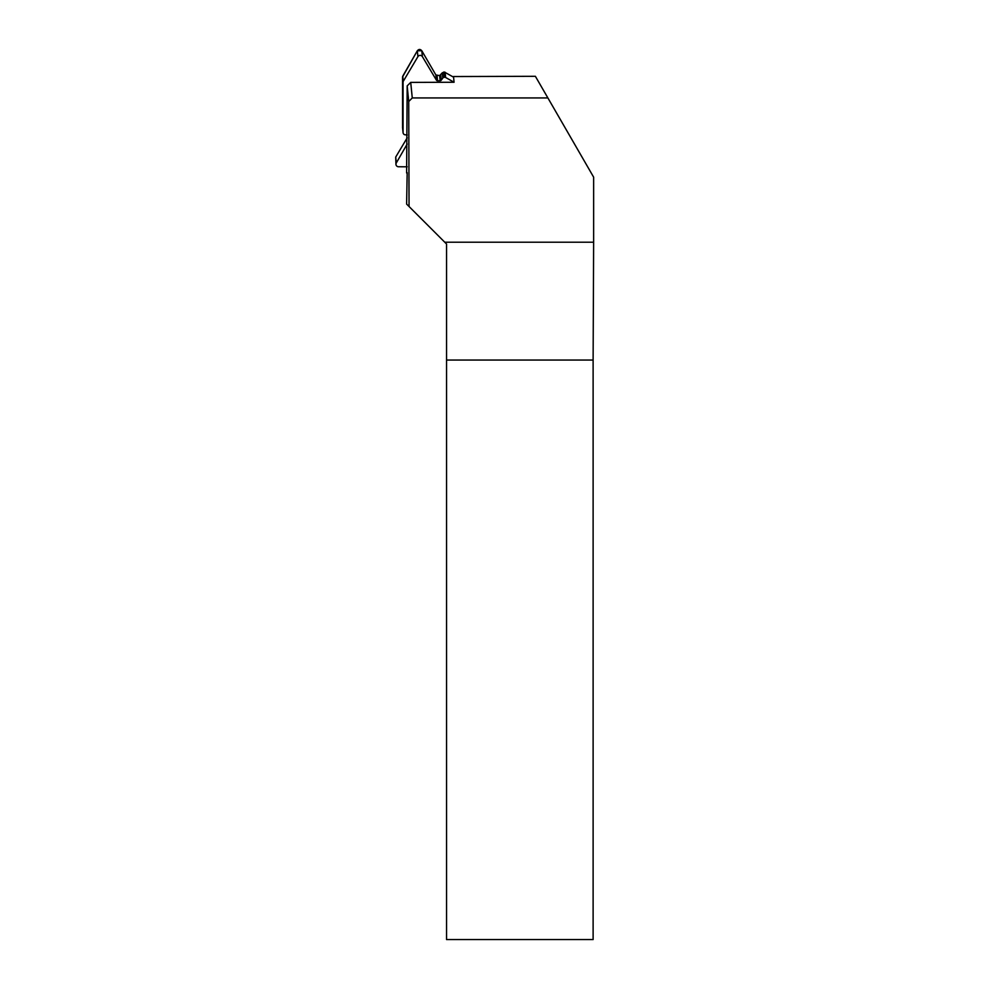 <?xml version="1.0" encoding="UTF-8"?>
<svg xmlns="http://www.w3.org/2000/svg" width="989" height="989" viewBox="0 0 989 989"><rect width="100%" height="100%" fill="white"/><g stroke="black" fill="none" stroke-linecap="round" stroke-linejoin="round"><path stroke-width="1.48" d="M410.719 82.396L412.265 97.936L408.729 101.521L407.184 85.882L410.719 82.396L454.075 82.26L445.631 77.488A1.471 1.446 -5.7 0 0 444.902 77.303L444.259 77.303A1.768 1.743 174.3 0 0 442.812 78.044L441.255 80.208A1.36 1.335 -5.7 0 1 440.154 80.764L437.558 80.777A1.36 1.335 -5.7 0 1 436.384 80.121L422.39 56.633A2.596 2.559 174.3 0 0 417.914 56.645L403.265 81.308A1.471 1.446 -5.7 0 0 403.067 82.038L403.067 132.637A1.471 1.446 -5.7 0 0 403.265 133.367L403.586 133.911A1.768 1.743 174.3 0 0 404.946 134.764L407.184 134.974M403.067 82.038L402.572 127.668L402.56 76.932L417.333 50.76L421.796 50.748L435.877 74.954L439.648 75.621L442.293 72.815L444.382 72.049L453.568 77.167L444.382 72.049L442.293 72.815L439.648 75.621L435.877 74.954L421.796 50.748L422.39 56.633M395.996 159.958L395.711 157.066L407.184 137.854L395.711 157.066L396.292 162.95A2.596 2.559 174.3 0 0 398.53 166.758L407.184 166.795M407.184 144.048L396.292 162.95M417.914 56.645L417.333 50.76L402.758 76.178L403.265 81.308M402.56 76.932L402.758 76.178M395.959 164.471L395.711 157.066M417.333 50.76C418.817 49.054 420.3 49.042 421.796 50.748M446.546 360.058L446.546 939.55L593.116 939.55L593.116 360.058L446.546 360.058L446.546 243.999L406.615 204.08L407.184 172.655M408.729 101.521L409.05 206.503M412.265 97.936L547.881 97.936L593.635 177.155L593.635 242.206L444.753 242.206M454.075 82.26L453.506 76.549L535.383 76.301L547.881 97.936M593.116 360.058L593.635 242.206M407.184 85.882L406.615 172.976M402.548 127.396L403.067 132.637M445.112 72.246L445.631 77.488M436.384 80.121L435.877 74.954M437.558 80.777L437.051 75.634M440.154 80.764L439.648 75.621M441.255 80.208L440.748 75.04M442.812 78.044L442.293 72.815M444.259 77.303L443.74 72.061M444.902 77.303L444.382 72.049M402.548 127.532L403.067 132.773"/></g></svg>
